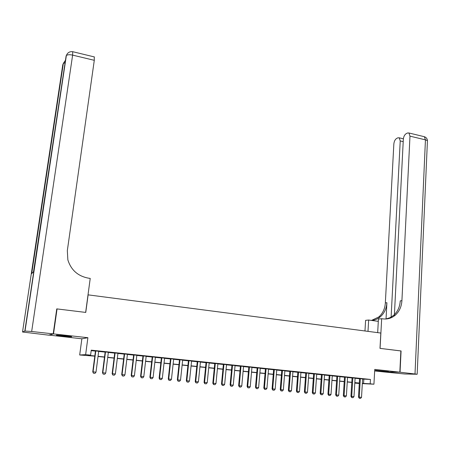 <?xml version="1.0" encoding="UTF-8"?>
<svg xmlns="http://www.w3.org/2000/svg" width="450" height="450" viewBox="0 0 450 450"><rect width="100%" height="100%" fill="white"/><g stroke="black" fill="none" stroke-linecap="round" stroke-linejoin="round"><path stroke-width="0.67" d="M62.972 336.229L71.533 336.842C72.298 336.679 70.172 336.308 65.149 335.723L56.537 335.098C55.794 335.267 57.938 335.644 62.972 336.229M378.523 370.924L388.451 371.588L375.519 370.384L378.523 370.924M94.793 356.158L79.684 354.994L85.641 354.634L90.596 355.14L88.037 355.281L94.815 355.978M48.909 335.064L81.861 338.799L79.684 354.994M374.67 370.924L383.04 371.841L399.831 372.184L374.754 369.411L373.933 384.199L362.317 383.619M359.28 383.473L354.803 383.091M56.728 309.082L57.06 308.919L53.511 333.906L48.892 335.183M57.06 308.919L85.759 312.424L88.116 294.857L380.824 333.045L379.991 348.373L400.86 350.921L399.831 372.184M98.702 351.264L95.473 350.927M108.371 352.277L105.148 351.939M117.951 353.284L114.733 352.946M127.44 354.274L124.234 353.942M136.851 355.264L133.65 354.926M146.177 356.237L142.982 355.905M155.419 357.204L152.229 356.873M164.576 358.166L161.398 357.834M173.661 359.117L170.482 358.785M182.661 360.062L179.494 359.73M191.588 360.996L188.426 360.664M200.436 361.924L197.28 361.592M209.205 362.841L206.055 362.509M217.901 363.752L214.757 363.426M226.519 364.657L223.386 364.326M235.069 365.552L231.941 365.226M243.546 366.441L240.424 366.114M251.949 367.318L248.833 366.992M260.286 368.19L257.175 367.869M268.549 369.056L265.444 368.736M276.744 369.917L273.651 369.591M284.873 370.766L281.784 370.446M292.933 371.61L289.851 371.289M300.926 372.448L297.849 372.127M308.858 373.281L305.786 372.96M316.721 374.108L313.656 373.781M324.517 374.923L321.463 374.603M332.257 375.733L329.209 375.412M339.936 376.537L336.892 376.217M347.546 377.336L344.514 377.016M355.101 378.124L352.069 377.809M362.582 379.063L370.446 379.446L91.254 350.156L90.596 355.14M91.187 350.651L95.451 351.096M98.679 351.433L105.126 352.108M108.349 352.446L114.711 353.115M117.928 353.452L124.211 354.105M127.423 354.442L133.627 355.095M136.828 355.427L142.959 356.068M146.154 356.406L152.207 357.041M155.396 357.373L161.376 357.998M164.559 358.329L170.466 358.948M173.644 359.28L179.477 359.893M182.644 360.225L188.409 360.827M191.571 361.159L197.263 361.755M200.419 362.087L206.038 362.672M209.188 363.004L214.74 363.583M217.884 363.915L223.369 364.489M226.507 364.815L231.924 365.383M235.052 365.709L240.407 366.272M243.529 366.598L248.822 367.149M251.933 367.476L257.164 368.027M260.269 368.348L265.433 368.893M268.532 369.214L273.634 369.748M276.733 370.074L281.767 370.603M284.861 370.924L289.839 371.447M292.922 371.767L297.838 372.285M300.915 372.606L305.775 373.112M308.846 373.433L313.644 373.939M316.71 374.259L321.452 374.754M324.512 375.075L329.197 375.564M332.246 375.885L336.881 376.369M339.924 376.689L344.503 377.168M347.535 377.488L352.063 377.961M355.089 378.276L359.561 378.743M362.593 378.911L359.572 378.596M81.861 338.799L87.891 337.702L53.511 333.906M87.891 337.702L85.641 354.634M370.446 379.446L370.198 383.816L373.933 384.199M359.297 383.214L354.819 382.753M351.787 382.444L347.254 381.983M344.216 381.673L339.632 381.201M336.589 380.891L331.948 380.413M328.894 380.104L324.197 379.626M321.137 379.311L316.384 378.827M313.318 378.512L308.509 378.017M305.438 377.702L300.572 377.207M297.489 376.892L292.562 376.386M289.479 376.071L284.49 375.564M281.396 375.244L276.351 374.732M273.251 374.411L268.144 373.888M265.039 373.573L259.869 373.044M256.753 372.724L251.522 372.189M248.4 371.869L243.101 371.329M239.974 371.008L234.613 370.463M231.48 370.142L226.052 369.585M222.913 369.264L217.417 368.702M214.273 368.381L208.71 367.808M205.554 367.487L199.924 366.913M196.763 366.587L191.064 366.007M187.898 365.681L182.126 365.091M178.954 364.764L173.109 364.168M169.926 363.842L164.014 363.24M160.824 362.914L154.834 362.301M151.644 361.974L145.581 361.35M142.38 361.024L136.237 360.399M133.031 360.067L126.816 359.432M123.598 359.106L117.304 358.459M114.086 358.132L107.707 357.48M104.484 357.148L98.027 356.49M354.803 383.057L359.291 383.282M362.334 383.366L370.198 383.816M98.049 356.31L104.507 356.968M107.73 357.3L114.103 357.952M117.326 358.284L123.621 358.926M126.838 359.257L133.054 359.893M136.26 360.219L142.397 360.849M145.597 361.176L151.661 361.794M154.856 362.126L160.847 362.739M164.031 363.066L169.948 363.668M173.126 363.994L178.971 364.59M182.143 364.916L187.914 365.507M191.081 365.833L196.779 366.418M199.941 366.739L205.571 367.318M208.727 367.639L214.29 368.207M217.434 368.533L222.93 369.096M226.069 369.416L231.497 369.968M234.63 370.288L239.991 370.839M243.118 371.16L248.417 371.7M251.533 372.021L256.77 372.555M259.881 372.876L265.05 373.404M268.155 373.725L273.262 374.248M276.368 374.563L281.413 375.081M284.507 375.396L289.491 375.907M292.579 376.223L297.501 376.729M300.583 377.044L305.449 377.539M308.52 377.854L313.329 378.349M316.395 378.664L321.148 379.147M324.208 379.463L328.905 379.941M331.959 380.256L336.594 380.728M339.643 381.043L344.228 381.51M347.265 381.819L351.799 382.286M354.831 382.596L359.308 383.057M363.819 379.192L363.572 383.49M359.432 398.289L360.557 398.396L359.432 398.289L359.263 397.125L358.476 397.058L359.572 378.523M362.599 378.838L361.519 397.339L359.263 397.125L360.354 378.602M360.557 398.396L361.519 397.339M358.476 397.058L359.303 398.278M400.86 350.955L380.064 348.379L381.673 318.701L382.911 318.87C387.517 319.433 391.618 318.212 395.213 315.225C399.291 311.574 401.524 306.72 401.918 300.645L409.978 136.148L408.932 132.986L407.503 132.992L406.192 133.65C404.567 134.724 403.611 136.648 403.318 139.421L394.408 314.623M377.679 332.634L378.428 319.033L381.673 318.701M364.973 330.981L365.597 320.344L368.651 320.029L378.298 321.351M394.346 315.917L394.374 315.315M400.044 372.212L383.248 371.869L404.657 373.984L417.161 374.254L400.044 372.212L401.079 350.949M367.999 331.374L368.651 320.029M391.112 317.126L400.224 140.94L399.206 137.812L397.868 137.818L396.608 138.448C395.055 139.489 394.132 141.362 393.84 144.079L385.346 302.923C384.941 308.779 382.748 313.464 378.771 316.98L371.503 320.423M371.672 320.445C374.895 320.147 377.775 318.938 380.317 316.817C384.306 313.284 386.499 308.582 386.904 302.709L386.044 318.966M385.796 319.005L389.902 317.756L393.559 315.399C397.626 311.766 399.859 306.928 400.252 300.876L401.918 300.645M53.201 333.872L56.756 308.88L85.657 312.412L90.225 278.409L88.571 278.179C77.951 276.193 71.044 270.073 67.849 259.824L67.331 250.594L94.292 60.322L72.63 55.119L31.669 331.493L53.201 333.872L48.6 335.149L22.523 332.004L24.834 331.037L66.122 55.896L33.525 271.654L31.494 273.831L62.814 64.513L22.523 332.004M31.669 331.493L24.834 331.037M94.247 56.897L94.292 60.322M351.883 397.581L353.019 397.688L351.883 397.581L351.709 396.405L350.938 396.343L352.074 377.736M355.106 378.051L353.981 396.624L351.709 396.405L352.845 377.814M353.019 397.688L353.981 396.624M350.938 396.343L351.754 397.569M344.278 396.861L345.426 396.968L344.278 396.861L344.098 395.685L343.333 395.623L344.514 376.942M347.552 377.263L346.387 395.904L344.098 395.685L345.274 377.021M345.426 396.968L346.387 395.904M343.333 395.623L344.154 396.849M336.611 396.141L337.764 396.248L336.611 396.141L336.42 394.954L335.672 394.892L336.898 376.144M339.936 376.464L338.732 395.173L336.42 394.954L337.641 376.223M337.764 396.248L338.732 395.173M335.672 394.892L336.488 396.129M328.882 395.409L330.047 395.516L328.882 395.409L328.686 394.223L327.949 394.161L329.214 375.339M332.263 375.66L331.014 394.442L328.686 394.223L329.946 375.418M330.047 395.516L331.014 394.442M327.949 394.161L328.759 395.398M321.086 394.673L322.262 394.785L321.086 394.673L320.884 393.48L320.158 393.424L321.469 374.529M324.523 374.85L323.229 393.705L320.884 393.48L322.194 374.603M322.262 394.785L323.229 393.705M320.158 393.424L320.968 394.667M313.234 393.936L314.415 394.048L313.234 393.936L313.02 392.738L312.306 392.676L313.661 373.708M316.727 374.029L315.388 392.963L313.02 392.738L314.37 373.787M314.415 394.048L315.388 392.963M312.306 392.676L313.11 393.924M305.308 393.188L306.501 393.3L305.308 393.188L305.089 391.984L304.391 391.928L305.792 372.887M308.863 373.207L307.479 392.209L305.089 391.984L306.489 372.96M306.501 393.3L307.479 392.209M304.391 391.928L305.19 393.176M297.321 392.434L298.524 392.546L297.321 392.434L297.096 391.224L296.409 391.168L297.855 372.054M300.932 372.375L299.503 391.455L297.096 391.224L298.541 372.127M298.524 392.546L299.503 391.455M296.409 391.168L297.208 392.423M289.271 391.674L290.481 391.787L289.271 391.674L289.035 390.459L288.36 390.403L289.856 371.216M292.939 371.537L291.459 390.69L289.035 390.459L290.526 371.284M290.481 391.787L291.459 390.69M288.36 390.403L289.159 391.663M281.149 390.909L282.369 391.022L281.149 390.909L280.907 389.689L280.243 389.638L281.79 370.367M284.878 370.693L283.354 389.919L280.907 389.689L282.448 370.44M282.369 391.022L283.354 389.919M280.243 389.638L281.036 390.898M272.959 390.139L274.191 390.251L272.959 390.139L272.711 388.912L272.064 388.862L273.656 369.517M276.75 369.844L275.175 389.143L272.711 388.912L274.298 369.585M274.191 390.251L275.175 389.143M272.064 388.862L272.852 390.127M264.701 389.357L265.944 389.475L264.701 389.357L264.448 388.125L263.812 388.074L265.449 368.657M268.554 368.983L266.934 388.361L264.448 388.125L266.079 368.724M265.944 389.475L266.934 388.361M263.812 388.074L264.594 389.351M256.376 388.575L257.631 388.693L256.376 388.575L256.112 387.338L255.493 387.287L257.181 367.791M260.291 368.117L258.621 387.574L256.112 387.338L257.799 367.853M257.631 388.693L258.621 387.574M255.493 387.287L256.275 388.564M247.978 387.782L249.244 387.9L247.978 387.782L247.708 386.539L247.101 386.488L248.839 366.919M251.955 367.245L250.234 386.781L247.708 386.539L249.441 366.981M249.244 387.9L250.234 386.781M247.101 386.488L247.877 387.776M239.513 386.983L240.784 387.107L239.513 386.983L239.231 385.734L238.635 385.689L240.429 366.036M243.551 366.362L241.779 385.976L239.231 385.734L241.014 366.098M240.784 387.107L241.779 385.976M238.635 385.689L239.411 386.978M230.968 386.179L232.256 386.303L230.968 386.179L230.681 384.924L230.102 384.879L231.947 365.147M235.074 365.473L233.252 385.166L230.681 384.924L232.521 365.209M232.256 386.303L233.252 385.166M230.102 384.879L230.873 386.173M222.356 385.369L223.65 385.487L222.356 385.369L222.058 384.103L221.496 384.064L223.391 364.252M226.53 364.579L224.651 384.351L222.058 384.103L223.948 364.309M223.65 385.487L224.651 384.351M221.496 384.064L222.261 385.358M213.666 384.548L214.976 384.671L213.666 384.548L213.362 383.282L212.816 383.237L214.763 363.347M217.907 363.673L215.977 383.529L213.362 383.282L215.308 363.403M214.976 384.671L215.977 383.529M212.816 383.237L213.576 384.542M204.902 383.721L206.224 383.844L204.902 383.721L204.587 382.449L204.058 382.404L206.061 362.436M209.211 362.762L207.225 382.697L204.587 382.449L206.589 362.486M206.224 383.844L207.225 382.697M204.058 382.404L204.812 383.715M196.065 382.888L197.393 383.012L196.065 382.888L195.739 381.606L195.221 381.566L197.286 361.513M200.441 361.845L198.399 381.859L195.739 381.606L197.797 361.569M197.393 383.012L198.399 381.859M195.221 381.566L195.975 382.882M187.144 382.05L188.488 382.174L187.144 382.05L186.812 380.762L186.311 380.723L188.432 360.585M191.593 360.917L189.495 381.015L186.812 380.762L188.927 360.636M188.488 382.174L189.495 381.015M186.311 380.723L187.065 382.039M178.149 381.201L179.505 381.324L178.149 381.201L177.806 379.907L177.328 379.868L179.499 359.651M182.672 359.983L180.518 380.16L177.806 379.907L179.977 359.702M179.505 381.324L180.518 380.16M177.328 379.868L178.071 381.195M169.076 380.346L170.443 380.475L169.076 380.346L168.722 379.046L168.261 379.012L170.494 358.706M173.666 359.038L171.456 379.305L168.722 379.046L170.955 358.757M170.443 380.475L171.456 379.305M168.261 379.012L168.998 380.34M159.919 379.479L161.297 379.609L159.919 379.479L159.559 378.174L159.114 378.141L161.404 357.756M164.588 358.088L162.315 378.433L159.559 378.174L161.848 357.801M161.297 379.609L162.315 378.433M159.114 378.141L159.846 379.474M150.683 378.608L152.078 378.743L150.683 378.608L150.311 377.297L149.884 377.269L152.235 356.794M155.424 357.126L153.096 377.561L150.311 377.297L152.662 356.839M152.078 378.743L153.096 377.561M149.884 377.269L150.615 378.602M141.368 377.73L142.768 377.865L141.368 377.73L140.985 376.414L140.574 376.386L142.987 355.826M146.183 356.158L143.792 376.678L140.985 376.414L143.398 355.866M142.768 377.865L143.792 376.678M140.574 376.386L141.3 377.724M131.963 376.847L133.38 376.976L131.963 376.847L131.574 375.519L131.181 375.491L133.656 354.848M136.862 355.179L134.404 375.789L131.574 375.519L134.044 354.887M133.38 376.976L134.404 375.789M131.181 375.491L131.901 376.841M122.479 375.952L123.907 376.088L122.479 375.952L122.074 374.619L121.703 374.591L124.245 353.858M127.451 354.195L124.931 374.889L122.074 374.619L124.611 353.897M123.907 376.088L124.931 374.889M121.703 374.591L122.417 375.947M112.905 375.047L114.345 375.182L112.905 375.047L112.494 373.708L112.14 373.686L114.744 352.862M117.956 353.199L115.374 373.984L112.494 373.708L115.093 352.901M114.345 375.182L115.374 373.984M112.14 373.686L112.843 375.041M103.247 374.136L104.698 374.276L103.247 374.136L102.487 372.769L105.159 351.861M108.377 352.198L105.733 373.067L102.819 372.791L105.491 351.894M104.698 374.276L105.733 373.067M102.487 372.769L103.191 374.136M93.499 373.219L94.967 373.359L93.499 373.219L92.751 371.846L95.484 350.843M98.713 351.186L96.002 372.144L93.066 371.863L95.799 350.876M94.967 373.359L96.002 372.144M92.751 371.846L93.442 373.213M386.904 302.709L385.346 302.923M415.012 373.866L425.441 139.866L409.978 136.148M403.206 141.649L400.224 140.94M423.557 136.519L424.35 136.71L425.441 139.866C427.084 140.299 427.736 140.85 427.399 141.519L417.167 374.175M63.141 63.675L64.896 62.679M66.122 55.896L66.358 55.536C67.528 54.63 69.615 54.489 72.63 55.119L72.72 51.699M380.317 316.817L378.771 316.98M393.559 315.399L395.213 315.225M403.374 138.803L399.206 137.812M427.449 140.946C427.371 138.842 426.341 137.436 424.35 136.71L408.932 132.986M31.708 273.606L63.36 63.343L65.205 60.626M94.444 56.947L72.883 51.733C69.711 51.322 67.539 52.588 66.358 55.536L25.037 331.009"/></g></svg>
